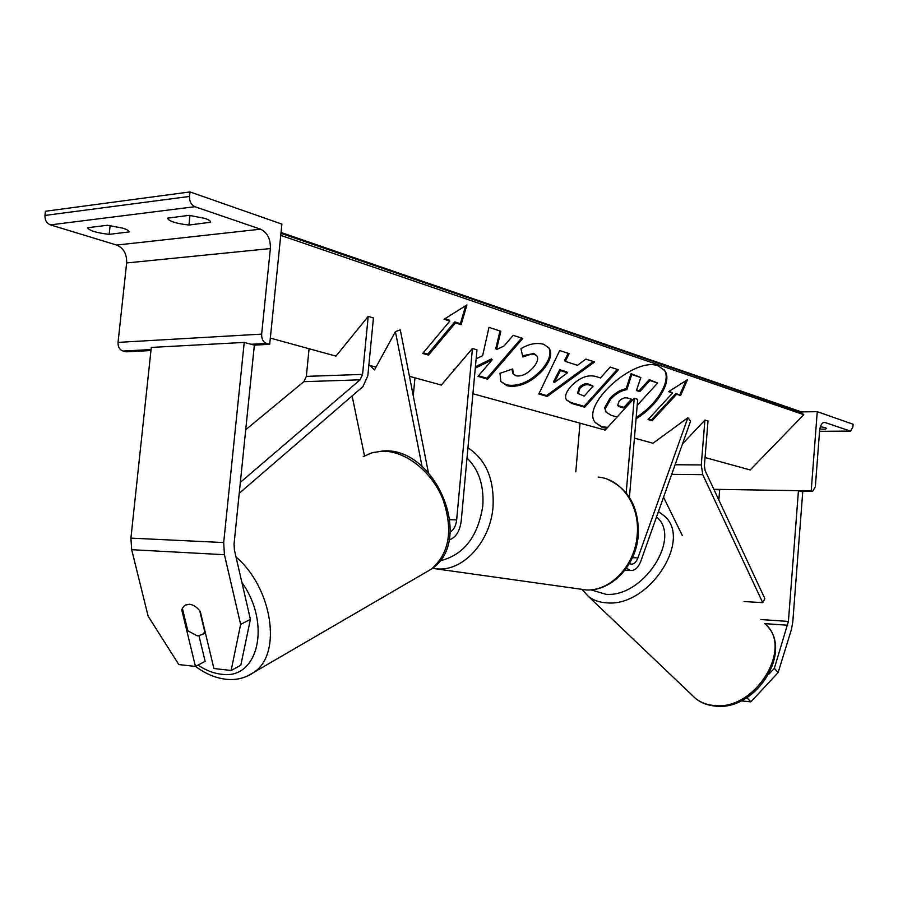 <?xml version="1.0" encoding="UTF-8"?>
<svg xmlns="http://www.w3.org/2000/svg" width="898" height="898" viewBox="0 0 898 898"><rect width="100%" height="100%" fill="white"/><g stroke="black" fill="none" stroke-linecap="round" stroke-linejoin="round"><path stroke-width="1.35" d="M629.419 563.529L630.946 564.112C633.876 564.404 636.199 562.328 637.917 557.905L687.902 417.716L652.992 443.23L634.437 438.134M626.377 568.232L630.34 570.455C634.763 570.892 638.265 567.772 640.835 561.115L690.584 421.14L687.902 417.716M472.92 393.751L605.185 430.097L634.212 398.274L637.703 399.352L629.431 497.357M580.029 423.183L575.798 471.82M634.212 398.274L626.209 492.901M817.247 411.677L811.208 490.892L812.69 491.285L815.339 486.817L819.582 430.973C820.233 425.394 821.906 422.52 824.577 422.352L850.529 431.152L852.898 426.965L853.1 424.238L817.247 411.677L801.218 411.913M825.632 427.762L825.531 429.109L826.665 428.503L825.442 427.695L820.402 426.685M825.531 429.109L819.795 429.143M811.208 490.892L713.843 489.298M769.137 673.915L774.345 668.325L778.106 672.613L750.863 701.854L746.844 697.656M774.345 668.325L788.41 621.427L798.445 490.69L719.691 489.388L718.838 499.995M750.863 701.854L741.052 700.855M778.106 672.613L791.374 629.633L792.777 622.045L802.745 491.835L798.445 490.69M182.653 609.439L181.766 609.865L182.384 608.328M185.392 605.072L189.444 604.253C193.283 604.691 196.898 607.082 200.265 611.415L213.892 668.516L231.145 670.469L240.799 665.25L250.407 619.362L234.412 550.036L234.052 544.008L254.358 345.124L244.222 342.419L151.279 347.436L130.917 538.126L131.68 549.688L148.125 616.174L178.803 664.565L195.438 666.439L181.766 609.865M195.438 666.439L205.126 661.343L199.008 635.84M250.407 619.362L240.63 624.391L224.433 554.706L223.692 542.56L244.222 342.419M240.63 624.391L231.145 670.469M184.528 605.645L182.361 608.204L187.817 630.8L197.347 635.885L202.443 634.527L204.778 631.923L199.726 610.719M107.502 225.275L122.824 228.148C126.988 229.495 129.065 230.752 129.065 231.92L109.163 234.356C96.423 232.863 89.239 230.651 87.611 227.722L107.502 225.275M269.692 344.327L266.549 343.474C263.148 342.071 261.52 338.95 261.655 334.123L270.365 248.566C270.657 238.958 267.391 232.503 260.566 229.192L194.911 206.708C191.184 204.924 189.388 201.5 189.523 196.438L190.006 191.925L281.893 224.118L269.692 344.327L254.358 345.124M190.006 191.925L45.428 211.255L44.956 215.441C44.833 220.122 46.64 223.276 50.389 224.882L116.684 245.064C123.598 248.073 126.921 254.033 126.652 262.957L118.042 342.396C117.919 346.886 119.58 349.771 123.026 351.051L126.214 351.825L150.954 350.534M189.186 215.34L204.845 218.382C208.763 219.729 210.716 221.02 210.693 222.233L188.95 225.05C176.131 223.557 168.97 221.267 167.455 218.18L189.186 215.34M189.972 215.408L188.95 225.05M210.671 221.918L210.603 222.536M110.128 225.544L109.163 234.356M428.368 472.584L400.284 329.858L395.412 331.654L374.488 369.92L370.088 365.497M364.487 455.881L352.117 395.951M422.049 466.41L395.412 331.654M450.19 532.099C453.804 529.854 455.959 525.79 456.655 519.897L472.449 348.458L476.961 349.85L461.246 520.717C459.888 531.167 455.858 537.588 449.146 539.99M472.449 348.458L441.333 385.074L409.421 376.307M414.966 377.822L413.26 395.805M704.919 420.062L701.271 464.928L702.764 474.672L762.739 602.681L764.86 598.618L705.132 470.619L704.391 465.759L708.017 421.016L704.919 420.062L682.491 443.904M682.289 535.433L663.543 497.223M762.739 602.681L744.038 601.525M240.35 482.372L360.109 379.82L362.579 374.387L368.214 316.354L335.964 356.124L270.332 338.086M245.715 429.738L303.838 381.672L306.33 376.385L309.08 348.738M239.227 493.305L362.915 386.634L367.832 375.791L373.433 317.959L368.214 316.354M595.284 422.666L601.817 426.662L607.643 427.392M636.188 417.402C657.269 404.336 671.715 380.348 664.15 369.841L663.914 369.482M636.065 418.76C657.527 405.806 672.512 381.347 664.846 370.706L658.515 366.025C635.178 355.821 580.804 404.448 595.06 422.329L602.479 427.549L606.88 428.234M368.865 365.16L376.015 367.125M705.053 457.531L750.212 469.946L803.766 414.685L799.938 411.385L281.04 232.481M280.748 235.366L803.766 414.685M672.613 392.976L648.064 419.579L652.116 420.758L676.598 394.267L680.572 395.547L687.509 379.652L668.595 391.674L672.613 392.976L669.257 391.247M520.975 348.671C528.81 343.878 536.42 342.419 543.806 344.304L549.273 348.345C552.416 353.902 550.216 361.243 542.673 370.369L542.583 370.481C530.841 382.75 519.055 387.869 507.19 385.826L500.792 381.47L499.984 373.299L512.713 368.932L513.218 373.849L516.013 375.824C521.536 376.689 527.238 373.983 533.12 367.709L533.21 367.596C537.229 362.803 538.508 359.009 537.071 356.203L534.636 354.429L531.571 354.036L522.816 356.944L520.975 348.671M565.302 361.4L577.504 365.306L585.822 359.099L594.622 361.984L547.264 396.445L538.8 393.998L559.701 350.546L569.164 353.644L565.302 361.4L564.595 360.468L568.165 353.318M570.881 386.421L570.971 386.32C579.704 377.418 588.156 374.197 596.351 376.655L600.47 377.946L610.202 367.08L618.408 369.774L584.721 407.209L571.79 403.483L566.458 399.958C564.46 396.68 565.931 392.168 570.881 386.421M475.278 368.169L492.149 359.851L477.949 376.397L487.625 379.192L522.771 338.445L513.218 335.324L504.014 346.044L496.471 349.591L500.86 331.272L488.983 327.388L482.63 355.698L476.131 358.796M455.14 368.82L453.849 369.437L454.467 369.617M461.112 324.706L455.488 322.887L428.481 355.103L422.756 353.419L449.819 321.057L444.106 319.217L466.915 304.95L461.112 324.706L460.393 323.718L454.77 321.899L455.488 322.887M605.937 411.924L604.657 407.748L609.933 398.33C615.22 392.763 620.619 389.597 626.13 388.823L631.036 373.658L631.721 374.533L640.869 377.53L636.39 390.54L639.814 391.618L649.95 380.505L657.639 383.019L637.198 405.357M640.869 377.53L631.036 373.658M636.603 389.945L639.129 390.742L649.265 379.63L657.639 383.019M604.657 407.748L605.331 408.635L610.606 399.217C615.893 393.65 621.304 390.484 626.815 389.698L631.721 374.533M617.094 417.031L611.145 415.314L606.049 412.081L605.331 408.635M649.265 379.63L649.95 380.505M639.129 390.742L639.814 391.618M626.13 388.823L626.815 389.698M593.275 361.546L546.579 395.524L547.264 396.445M546.579 395.524L539.103 393.358M567.457 372.793L566.761 371.873L559.723 369.673L553.55 381.74L554.234 382.66L567.457 372.793L560.408 370.605L554.234 382.66M559.723 369.673L560.408 370.605M617.252 369.392L584.048 406.311L584.721 407.209M584.048 406.311L571.117 402.573L566.436 399.924M593.107 386.162L589.144 384.939C585.911 384.153 582.847 385.309 579.928 388.396L578.132 393.549L584.194 396.097L593.107 386.162L588.459 384.041C585.227 383.244 582.151 384.4 579.244 387.487L577.683 392.954M548.465 347.257L548.566 347.414C551.709 352.97 549.509 360.311 541.977 369.437L541.887 369.549C530.157 381.818 518.37 386.926 506.506 384.883L500.848 381.549M511.871 369.224L512.938 373.467M536.667 355.675L533.928 353.486L522.546 355.776M499.984 330.992L495.763 348.626L496.471 349.591M478.477 375.779L486.941 378.238L487.625 379.192M486.941 378.238L521.57 338.063M475.401 366.788L491.453 358.897L492.149 359.851M454.77 321.899L427.785 354.104L428.481 355.103M427.785 354.104L423.284 352.791M444.914 318.711L449.101 320.07L449.819 321.057M465.669 305.735L460.393 323.718M676.598 394.267L675.925 393.403L680.572 395.547M679.887 394.693L686.038 380.584M675.925 393.403L651.443 419.905L652.116 420.758M648.547 419.052L651.443 419.905M619.474 406.727L624.638 408.264L632.585 399.543L627.41 397.96L624.436 397.825L620.866 399.498L619.126 401.114L617.6 405.514L619.474 406.727L618.801 405.851L623.964 407.378L624.638 408.264M623.964 407.378L631.429 399.195M617.442 405.189L618.801 405.851M637.917 557.905L632.461 557.647M825.071 422.464L823.522 422.475M850.305 431.096L819.56 431.309M812.544 491.262L799.792 491.049M719.668 489.724L714 489.623L719.657 489.747M577.111 588.65L586.54 589.997C610.876 591.086 635.189 565.179 637.198 534.984C640.106 505.686 621.596 478.971 598.18 477.085M467.948 447.821C486.054 459.653 494.405 479.364 493.024 506.955C490.499 540.764 464.558 570.005 439.077 569.018L432.387 568.367M439.919 560.846C463.671 555.11 477.972 536.813 482.798 505.933C484.112 485.594 478.859 469.62 467.016 458.036M787.703 625.244L764.703 623.627M788.41 621.427L760.875 619.541M714 705.491C755.184 711.205 794.416 646.807 764.658 623.594C795.134 648.827 756.688 711.676 715.066 706.075C707.523 705.379 701.012 702.842 695.523 698.442C700.631 702.505 706.793 704.851 714 705.491M658.447 511.579L663.476 515.317C693.458 537.936 649.737 606.969 607.171 602.872C599.718 602.536 593.443 600.369 588.336 596.384L695.523 698.442M590.951 589.851L605.925 594.285C643.26 597.709 682.076 537.621 656.539 516.945M223.692 542.56L130.917 538.126M224.433 554.706L131.68 549.688M241.899 582.476C271.522 623.908 258.119 679.595 222.188 674.308C214.151 673.567 206.08 670.503 197.975 665.104M363.252 456.611L372.255 452.648L382.301 451.189C405.121 450.661 431.276 470.956 442.635 498.581C453.411 529.528 449.674 553.022 431.433 569.074L424.81 572.924M246.883 676.317L254.179 672.164C282.163 653.778 272.588 588.145 236.006 556.94M194.911 206.708L50.389 224.882M260.566 229.192L116.684 245.064M189.523 196.438L44.956 215.441M266.549 343.474L251.204 344.282M151.055 349.569L123.026 351.051M261.655 334.123L118.042 342.396M270.365 248.566L126.652 262.957M456.655 519.897L449.92 519.673M701.271 464.928L675.083 464.749M702.764 474.672L671.682 474.346M362.579 374.387L306.33 376.385M360.109 379.82L303.838 381.672M280.951 233.334L802.127 412.721M609.832 398.431L610.517 399.318M609.933 398.33L610.606 399.217M571.117 402.573L571.79 403.483M579.143 387.599L579.827 388.508M588.459 384.041L589.144 384.939M579.244 387.487L579.928 388.396M541.977 369.437L542.673 370.369M541.887 369.549L542.583 370.481M506.506 384.883L507.19 385.826M533.928 353.486L534.636 354.429M624.929 570.185L630.34 570.455M799.905 491.083L812.69 491.285M819.548 431.366L850.529 431.152M432.421 568.344L586.54 589.997C612.054 591.142 636.312 565.067 638.265 535.331C639.174 507.583 628.825 488.871 607.194 479.184M582.173 589.672L588.336 596.384M195.506 666.406C205.406 673.803 215.688 678.113 226.363 679.303C236.589 680.336 245.872 677.956 254.179 672.164L431.433 569.074C474.75 540.764 436.013 447.765 384.03 450.897M371.076 453.007L383.188 450.908M202.443 634.527L205.406 632.944M664.15 369.841L664.846 370.706M605.387 411.194L606.049 412.081M578.132 393.549L577.448 392.639M549.273 348.345L548.566 347.414M513.218 373.849L512.534 372.906"/></g></svg>

